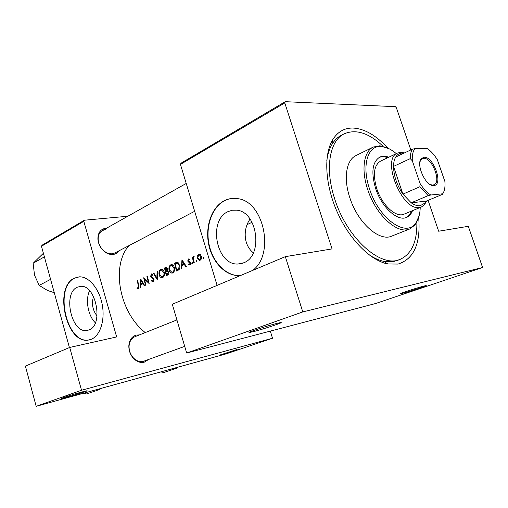 <?xml version="1.0" encoding="UTF-8"?>
<svg xmlns="http://www.w3.org/2000/svg" width="508" height="508" viewBox="0 0 508 508"><rect width="100%" height="100%" fill="white"/><g stroke="black" fill="none" stroke-linecap="round" stroke-linejoin="round"><path stroke-width="0.76" d="M67.024 397.18L61.341 398.545C59.582 398.697 73.05 394.379 81.566 392.068L86.83 390.779C89.516 390.36 75.94 394.741 67.024 397.18M219.164 355.27L236.868 349.548C239.224 349.136 225.939 353.428 219.164 355.27M253.53 331.616L249.504 332.492C245.313 333.064 266.967 325.863 277 323.367L280.232 322.644C286.182 321.558 264.16 328.943 253.53 331.616M402.184 293.427L400.285 293.846C396.996 294.386 417.341 287.687 424.161 286.004L425.66 285.661C429.978 284.817 409.334 291.636 402.184 293.427M97.047 315.963C92.558 310.09 91.389 303.613 93.536 296.52M77.203 287.242C62.547 293.446 71.482 333.54 86.931 330.498L89.135 329.882C103.956 324.841 95.885 284.277 80.531 286.36L77.203 287.242M89.567 290.728C85.192 299.885 88.055 315.798 95.352 322.815M74.308 278.174C53.384 287.414 66.427 344.672 88.589 340.03L91.389 339.236C100.26 335.655 105.251 320.015 102.184 304.336C99.2 288.633 88.862 276.422 79.419 276.835L74.308 278.174M78.194 276.936L74.651 278.124C53.727 287.357 66.764 344.602 88.925 339.954L89.516 339.846M227.933 211.645C207.785 220.421 216.332 265.379 237.947 264.02L243.713 262.788C263.512 255.88 257.55 211.474 236.62 210.185L232.162 210.249L227.933 211.645M253.346 252.819C243.478 245.072 242.818 229.299 250.044 219.075M252.686 270.402C275.12 254.248 263.76 200.99 237.56 198.647C232.867 197.898 228.422 198.603 224.212 200.755C211.626 207.251 205.01 226.473 208.674 244.323C212.23 262.191 225.596 276.2 239.452 275.634L240.392 275.577M237.915 198.615C233.223 197.872 228.771 198.577 224.568 200.73C211.976 207.22 205.359 226.435 209.023 244.272C212.573 262.141 225.939 276.136 239.801 275.577L240.494 275.533M119.075 250.768C117.659 252.857 115.716 254.083 113.233 254.445C110.541 254.762 107.855 253.994 105.162 252.146C100.819 248.837 98.393 244.475 97.885 239.071C97.904 232.772 100.514 229.165 105.708 228.238L106.553 228.194M105.378 229.591L102.413 230.518C99.466 232.321 98.057 235.344 98.171 239.586C98.635 244.564 100.87 248.583 104.877 251.631C107.353 253.34 109.836 254.044 112.325 253.759L114.878 252.959L194.659 211.296M148.558 359.505L144.202 362.204C140.424 363.042 136.874 361.779 133.534 358.426C130.315 354.819 128.746 350.584 128.835 345.726C129.343 339.922 131.864 336.372 136.398 335.064L139.427 334.912M136.049 336.36L134.88 336.721C131.369 338.309 129.432 341.465 129.07 346.208C128.988 350.685 130.435 354.584 133.401 357.905C136.481 360.998 139.757 362.166 143.237 361.398L184.709 346.38M418.687 217.538C420.795 243.497 413.937 259.004 398.101 264.065L387.756 263.963C370.478 260.579 349.421 239.522 337.255 212.115C325.05 184.721 323.526 154.997 332.588 139.91C337.502 131.94 344.202 127.984 352.679 128.035C364.338 128.581 376.034 135.255 387.775 148.044M383.083 146.285C368.827 132.899 355.816 128.772 344.056 133.896L341.084 135.446C337.426 137.357 334.372 140.379 331.915 144.507C329.343 148.888 327.635 154.299 326.796 160.731M368.408 254.305C373.748 257.994 378.911 260.35 383.889 261.379L393.7 261.512L399.91 259.474C411.594 254.178 417.239 241.757 416.852 222.199M129.051 245.554C110.947 265.449 119.062 312.058 145.256 332.581M137.039 288.385L138.405 288.715L138.779 285.629L137.668 280.606L137.255 280.803L138.347 285.75L138.208 287.947L137.128 287.706L137.039 288.385L138.989 288.042M140.735 287.426L140.799 284.728L142.932 283.743L144.285 285.794L144.742 285.585L140.786 279.146L140.278 287.642L140.735 287.426M153.251 281.889L154.064 279.216L150.959 276.041L151.473 274.752L152.616 275.279L152.908 274.631L151.727 273.856L150.533 276.276L151.06 277.298L153.626 279.406L153.029 281.121L151.625 280.359L151.321 280.93L153.251 281.889M153.378 273.215L157.264 279.825L157.556 271.247L157.086 271.469L156.845 278.213L153.841 272.999L153.378 273.215L153.911 273.133M169.043 270.135C169.602 272.021 170.58 273.006 171.983 273.101L172.803 272.898C174.339 271.926 174.866 270.161 174.365 267.614C173.85 265.722 172.942 264.719 171.641 264.598L170.764 264.814C169.183 265.824 168.612 267.602 169.043 270.135L169.532 270.059M174.555 263.246L176.466 270.993L178.06 270.256C179.686 269.475 180.219 267.811 179.667 265.265L177.273 262.274L174.555 263.246L178.073 262.541M188.487 264.693L189.821 264.96L190.481 262.782L188.182 260.706L188.493 259.696L189.306 259.988L189.509 259.347L188.62 258.921L187.712 260.953L188.112 261.753L190.011 263.036L189.592 264.268L188.652 264.02L188.487 264.693L190.379 264.401M191.789 263.315L192.424 263.76L192.678 262.903L192.189 262.42L191.789 263.315L192.716 263.169M192.278 257.251L193.802 263.017L194.285 262.795L193.288 258.845L194.151 256.483L193.688 256.483L192.957 257.88L192.754 257.029L192.278 257.251L192.792 257.181M203.073 258.115L203.727 258.566L203.987 257.689L203.492 257.207L203.073 258.115L204.026 257.969M197.263 258.172L199.46 260.369L200.158 260.204C201.352 259.474 201.759 258.166 201.371 256.273L200.298 254.457L198.565 254.197L197.282 255.867L197.263 258.172L197.79 258.096M196.044 261.353L196.691 261.804L196.945 260.941L196.45 260.452L196.044 261.353L196.983 261.207M181.87 268.503L181.959 265.652L184.328 264.554L185.807 266.694L186.322 266.459L181.959 259.759L181.362 268.738L181.87 268.503M164.459 267.995L166.332 275.654L167.691 275.025L168.688 272.117L167.221 270.605L167.424 268.7L166.205 267.316L164.459 267.995L166.891 267.621M159.087 274.764C159.639 276.644 160.611 277.628 161.988 277.711L162.763 277.514C164.262 276.562 164.77 274.828 164.281 272.307C163.773 270.421 162.877 269.424 161.595 269.316L160.769 269.519C159.226 270.516 158.667 272.263 159.087 274.764L159.563 274.688M143.681 277.781L145.472 285.248L145.898 285.051L144.431 279.19L149.142 283.559L147.333 276.06L146.907 276.263L148.266 282.169L143.796 277.762M83.807 221.317L41.465 246.253L42.062 245.193L84.392 220.212L83.807 221.317L116.649 336.937L69.717 347.447L81.528 390.258L36.17 406.317L226.124 353.873L272.51 338.245L81.528 390.258M41.465 246.253L69.418 347.574M285.248 101.683L284.785 102.927L180.448 164.389L180.988 163.208L285.248 101.683L395.383 106.674L396.392 107.791L410.813 149.917M428.085 200.362L438.658 231.223L468.281 226.308L482.6 267.487L302.781 311.918L186.671 353.028L375.564 303.536L482.6 267.487M127.819 216.249L84.392 220.212M270.307 331.114L272.51 338.245M69.717 347.447L25.4 366.103L36.17 406.317M284.785 102.927L332.054 248.907L285.337 256.654L302.781 311.918M180.448 164.389L217.106 285.382M285.337 256.654L172.295 304.254L186.671 353.028M261.728 327.825L268.059 325.876M197.923 255.772L197.282 255.867M199.511 254.064L198.565 254.197M198.73 254.914L199.244 254.8L200.882 256.502L199.949 259.493L199.422 259.613L197.752 257.956L198.73 254.914M201.403 256.426L200.882 256.502M201.105 259.321L199.949 259.493M193.358 257.823L192.957 257.88M188.722 258.928L188.335 258.991M189.446 259.55L188.728 259.658M190.481 264.128L189.592 264.268M190.519 262.954L190.011 263.036M190.36 262.452L189.725 262.547M190.113 262.052L188.982 262.23M189.351 261.563L188.112 261.753M188.239 260.871L187.712 260.953M184.931 264.458L184.328 264.554M182.239 261.309L183.871 263.868L182.004 264.731L182.239 261.309L182.836 261.22M184.474 263.773L183.871 263.868M184.823 264.293L182.004 264.731M176.695 269.989L175.171 263.83L177.159 263.138L179.197 265.474L178.702 268.84L176.695 269.989L179.038 269.615M178.537 262.928L177.159 263.138M179.699 265.398L179.197 265.474M179.622 268.694L178.702 268.84M171.983 264.63L170.764 264.814M170.948 265.595L171.628 265.436L173.907 267.824C174.295 269.913 173.844 271.348 172.555 272.123L171.869 272.288L169.494 269.919C169.151 267.856 169.634 266.414 170.948 265.595M174.396 267.748L173.907 267.824M173.901 271.901L172.555 272.123M165.068 268.58L166.237 268.141L166.973 268.929L165.608 271.037L165.068 268.58M167.45 268.853L166.973 268.929M167.481 270.65L165.913 270.897M167.678 270.707L165.608 271.037M165.799 271.824L167.138 271.336L168.231 272.326L167.196 274.371L166.554 274.663L165.799 271.824M168.713 272.25L168.231 272.326M168.567 274.142L167.196 274.371M168.459 274.352L166.554 274.663M161.925 269.342L160.769 269.519M160.941 270.3L161.588 270.142L163.836 272.517C164.217 274.58 163.773 275.99 162.516 276.746L161.874 276.911L159.531 274.555C159.195 272.517 159.664 271.094 160.941 270.3M164.313 272.44L163.836 272.517M163.836 276.53L162.516 276.746M157.315 278.136L156.845 278.213M157.55 271.393L157.086 271.469M152.025 280.81L151.321 280.93M154.019 280.949L153.029 281.121M154.089 279.33L153.626 279.406M153.841 278.657L153.257 278.752M151.981 277.146L151.06 277.298M151.003 276.2L150.533 276.276M151.879 273.869L151.371 273.952M148.723 282.092L148.266 282.169M147.358 276.187L146.907 276.263M145.078 279.082L144.431 279.19M143.466 283.648L142.932 283.743M141.04 280.619L142.513 283.083L140.837 283.864L141.04 280.619L141.567 280.53M143.053 282.988L142.513 283.083M143.332 283.439L140.837 283.864M137.693 280.733L137.255 280.803M388.76 157.232C385.401 155.937 382.397 155.899 379.768 157.124C372.339 161.881 370.954 172.333 375.615 188.474C381.591 207.213 397.586 221.78 406.578 217.405C409.251 216.268 411.232 214.014 412.521 210.655M406.032 217.602C408.451 216.395 410.261 214.224 411.461 211.093M396.297 153.645C391.103 149.231 386.105 146.844 381.298 146.488C367.76 145.028 361.417 165.443 369.551 188.976C378.86 218.637 405.784 237.681 415.5 223.393C418.459 219.583 420.04 214.274 420.23 207.461M419.1 215.868L415.08 224.911L409.746 228.956C397.574 234.779 375.818 215.062 367.709 189.528C360.991 169.824 363.779 151.327 373.31 147.034L379.882 145.783L389.293 148.85M373.31 147.034L355.937 155.607C346.272 159.969 343.256 178.283 349.802 197.65C357.67 222.758 379.374 241.986 391.744 236.106L409.746 228.956M344.056 133.896C329.463 140.837 324.656 168.91 334.753 199.06C347.002 238.411 380.835 268.192 399.91 259.474M426.555 201.003L424.536 204.648L421.462 206.953L404.05 214.16C396.113 218.04 382.041 205.226 376.79 188.766C372.688 174.561 373.92 165.36 380.486 161.169L397.497 153.073L400.653 152.337L404.419 152.946M387.718 157.728C384.594 156.521 381.768 156.407 379.254 157.391M44.393 256.851L33.134 263.277L43.396 253.251M50.59 279.337L39.192 285.407L34.531 275.222L33.134 263.277M54.286 292.716L47.498 290.474L39.192 285.407M176.079 367.69L176.632 368.179L163.925 372.497L160.877 371.888M176.632 368.179L177.578 367.271M98.469 389.115L99.181 389.623L100.254 388.62M99.181 389.623L86.658 393.96L83.248 393.319M433.807 185.547L433.28 185.56C425.482 186.011 415.747 164.116 421.297 158.636L424.066 157.258C433.654 156.242 443.713 185.287 433.807 185.547M429.984 184.417L432.359 185.083L433.946 184.804C441.706 182.188 432.016 157.347 423.653 158.331L422.313 158.642L421.037 159.639L419.945 161.842M403.911 153.187L402.158 153.067C399.421 153.168 397.262 154.502 395.688 157.074C394.297 159.429 393.579 162.541 393.529 166.408L402.914 194.126L411.213 202.806C414.445 205.067 417.417 206.051 420.116 205.753L424.98 203.067L426.244 201.13L443.033 194.119L442.766 193.789C444.627 190.894 445.338 186.798 444.9 181.515L437.363 159.76C434.226 154.68 430.797 150.889 427.088 148.38L414.909 148.66C412.852 151.352 411.988 155.404 412.325 160.826L420.091 183.528C423.424 188.811 426.999 192.64 430.816 195.009L442.766 193.789M421.462 206.953L419.437 207.48C402.076 211.322 381 158.839 397.497 153.073M430.816 195.009L428.187 195.644L411.213 202.806L426.244 201.13M412.325 160.826L410.261 158.636L393.529 166.408C393.732 175.819 396.862 185.058 402.914 194.126L419.875 186.766L420.091 183.528M395.688 157.074L412.28 149.225L414.909 148.66M428.187 195.644L419.875 186.766M410.261 158.636C410.261 154.724 410.934 151.594 412.28 149.225M177.844 262.42L175.584 262.763M179.229 269.405L177.286 269.716M166.516 267.373L165.437 267.538M153.086 277.787L152.089 277.952M138.792 285.674L138.347 285.75M249.726 332.054L249.504 332.492M88.119 330.251L86.931 330.498M88.925 339.954L88.589 340.03M242.411 263.284L237.947 264.02M239.801 275.577L239.452 275.634M104.877 251.631L105.162 252.146M98.171 239.586L97.885 239.071M133.401 357.905L133.534 358.426M129.07 346.208L128.835 345.726M383.889 261.379L387.756 263.963M331.915 144.507L332.588 139.91M199.46 260.369L199.892 260.306M199.244 254.8L200.476 254.616M199.765 259.563L201.079 259.366M188.671 259.658L189.452 259.537M189.497 264.3L190.475 264.147M171.99 273.101L172.485 273.018M171.628 265.436L173.082 265.214M172.282 272.224L173.863 271.964M166.237 268.141L167.164 267.995M161.988 277.711L162.452 277.635M161.588 270.142L163.011 269.919M162.255 276.847L163.805 276.587M152.921 281.159L154.013 280.975M151.721 274.688L152.806 274.511M381.298 146.488L379.882 145.783M415.5 223.393L415.08 224.911M186.226 183.451L102.413 230.518M432.359 185.083L433.28 185.56M421.037 159.639L421.297 158.636M420.815 159.328L421.157 159.175M402.742 153.067L401.263 152.337M424.98 203.067L424.536 204.648M252.051 222.282L247.18 224.6M432.435 185.452L432.784 185.306M134.88 336.721L176.917 319.938"/></g></svg>
